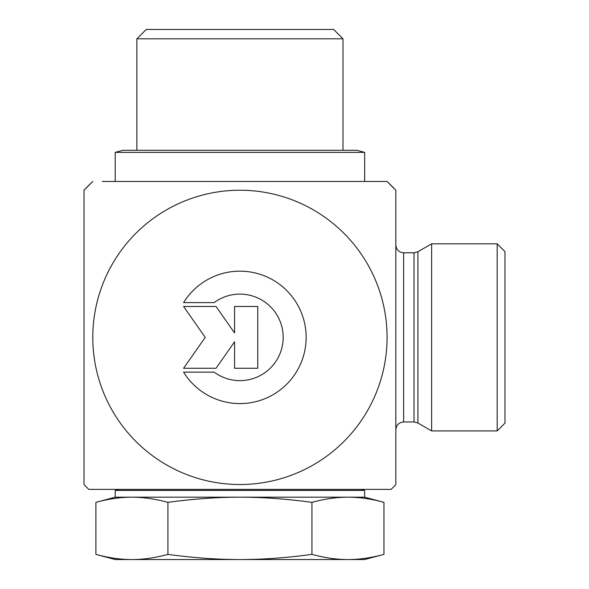 <?xml version="1.0" encoding="UTF-8"?>
<svg xmlns="http://www.w3.org/2000/svg" width="589" height="589" viewBox="0 0 589 589"><rect width="100%" height="100%" fill="white"/><g stroke="black" fill="none" stroke-linecap="round" stroke-linejoin="round"><path stroke-width="0.88" d="M183.584 302.606A66.211 66.211 0 0 1 282.985 287.071A66.211 66.211 0 0 1 282.985 387.68A66.211 66.211 0 0 1 183.584 372.145L214.175 372.145A43.269 43.269 0 0 0 271.993 308.327A43.269 43.269 0 0 0 214.175 302.606L183.584 302.606M234.577 306.471L257.754 306.471L257.754 368.28L234.577 368.28L234.577 341.797L216.03 368.28L183.584 368.28L205.222 337.379L183.584 306.471L216.03 306.471L234.577 332.954L234.577 306.471M414.023 252.791L414.023 421.96L403.642 421.96L403.642 252.791L414.023 252.791L417.918 251.746L417.918 423.005L431.641 430.92L431.641 243.831L497.182 243.831L497.182 430.92L504.979 423.13L504.979 251.621L497.182 243.831M102.339 181.464L387.069 181.464L395.845 190.24L395.845 484.511A214.381 214.381 0 0 1 391.096 489.393L88.77 489.393L391.096 489.393M239.929 181.464L387.069 181.464A214.381 214.381 0 0 1 395.845 190.24M84.021 190.24L92.79 181.464A214.381 214.381 0 0 0 84.021 190.24L84.021 484.511A214.381 214.381 0 0 0 88.77 489.393M92.79 337.379A147.14 147.14 0 0 0 313.503 464.802A147.14 147.14 0 0 0 313.503 209.949A147.14 147.14 0 0 0 92.79 337.379M150.674 38.808L342.989 38.808L333.639 29.45L146.227 29.45L136.869 38.808L150.674 38.808M383.954 554.382L364.657 559.55L239.929 559.55C262.628 559.557 286.629 557.835 311.942 554.382C324.598 557.835 336.599 559.557 347.952 559.55C359.297 559.557 371.298 557.835 383.954 554.382L383.954 502.358C371.298 498.905 359.297 497.182 347.952 497.182C336.599 497.182 324.598 498.905 311.942 502.358C286.629 498.905 262.628 497.182 239.929 497.182C217.238 497.182 193.229 498.905 167.917 502.358C155.26 498.905 143.26 497.182 131.914 497.182C120.561 497.182 108.56 498.905 95.904 502.358L95.904 554.382C108.56 557.835 120.561 559.557 131.914 559.55C143.26 559.557 155.26 557.835 167.917 554.382C193.229 557.835 217.238 559.557 239.929 559.55L115.201 559.55L95.904 554.382M383.954 502.358L364.657 497.182L115.201 497.182L95.904 502.358M167.917 554.382L167.917 502.358M360.762 489.393L364.657 490.431L115.201 490.431L119.096 489.393M311.942 554.382L311.942 502.358M356.868 150.283L122.998 150.283L115.201 152.367L364.657 152.367L356.868 150.283M417.918 423.005L414.023 421.96M417.918 251.746L431.641 243.831M403.642 252.791C398.9 252.335 396.301 249.736 395.845 244.995M403.642 421.96C398.9 422.416 396.301 425.015 395.845 429.756M431.641 430.92L497.182 430.92M342.989 150.283L342.989 38.808M136.869 150.283L136.869 38.808M364.657 497.182L364.657 490.431M115.201 497.182L115.201 490.431M364.657 181.464L364.657 152.367M115.201 181.464L115.201 152.367"/></g></svg>
